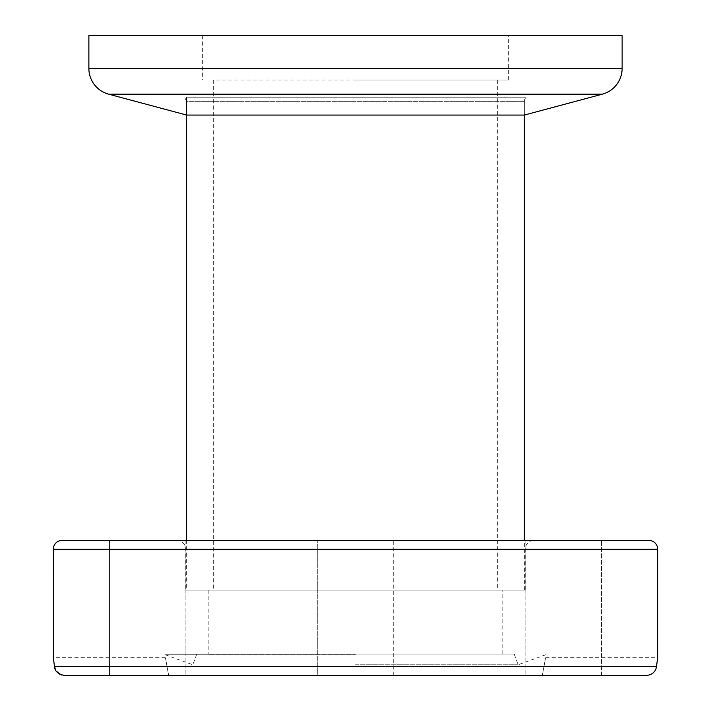 <?xml version="1.0" encoding="UTF-8"?>
<svg xmlns="http://www.w3.org/2000/svg" width="711" height="711" viewBox="0 0 711 711"><rect width="100%" height="100%" fill="white"/><g stroke="black" fill="none" stroke-linecap="round" stroke-linejoin="round"><path stroke-width="0.53" stroke-dasharray="3.56 2.67" d="M62.213 540.36L648.788 540.36M355.5 664.785L518.141 664.785L355.5 664.785M355.5 654.12L514.257 654.12L355.5 654.12M355.5 654.76L165.308 654.76L355.5 654.76M393.716 675.45L393.716 540.36L317.284 540.36L393.716 540.36L317.284 540.36L393.716 540.36L393.716 675.45L317.284 675.45L393.716 675.45L317.284 675.45L317.284 540.36L317.284 675.45L393.716 675.45M544.208 675.45L601.533 675.45L544.208 675.45M582.425 540.36L525.1 540.36L582.425 540.36M128.575 675.45L185.9 675.45L128.575 675.45M166.792 540.36L109.467 540.36L166.792 540.36M542.342 675.45L355.5 675.45L542.342 675.45C546.59 652.076 546.59 652.076 542.342 675.45C546.59 652.076 546.59 652.076 542.342 675.45L646.628 675.45L542.342 675.45M502.144 590.13L208.856 590.13L502.144 590.13L502.144 654.12L208.856 654.12L502.144 654.12M208.856 590.13L208.856 654.12M534.139 540.36L176.861 540.36L534.139 540.36A8.888 8.888 0 0 0 525.251 549.248L525.251 590.13L185.749 590.13L525.251 590.13M176.861 540.36A8.888 8.888 0 0 1 185.749 549.248L185.749 590.13M544.208 540.36L525.1 540.36L544.208 540.36M128.575 540.36L185.9 540.36L128.575 540.36M59.493 674.09L54.507 666.562L656.493 666.562C656.244 671.122 652.956 674.081 646.628 675.45L109.467 675.45L109.467 540.36L109.467 675.45L355.5 675.45L168.658 675.45C164.41 652.076 164.41 652.076 168.658 675.45C164.41 652.076 164.41 652.076 168.658 675.45L64.372 675.45M514.257 654.12L518.141 664.785L545.692 654.76L545.692 657.675L657.675 657.675L657.293 660.359M166.792 675.45L185.9 675.45L166.792 675.45M582.425 675.45L525.1 675.45L582.425 675.45M54.507 666.562L53.707 660.359M64.363 675.45L61.519 674.997M355.5 115.066L186.638 115.066L186.638 101.318L524.363 101.318L186.638 101.318L184.86 97.763L526.14 97.763L524.363 101.318L524.363 115.066L355.5 115.066M88.875 35.55L622.125 35.55M355.5 79.987L508.365 79.987L355.5 79.987M497.7 79.987L497.7 590.13L213.3 590.13L213.3 97.763L497.7 97.763L213.3 97.763L497.7 97.763L213.3 97.763L213.3 79.987L497.7 79.987L213.3 79.987M526.14 97.763L184.86 97.763M186.638 590.13L524.363 590.13L186.638 590.13L186.638 540.36M524.363 590.13L524.363 540.36M524.363 115.066L524.363 97.763L186.638 97.763L524.363 97.763M213.3 590.13L497.7 590.13M657.675 549.248L53.325 549.248M185.749 549.248L525.251 549.248L185.749 549.248M108.641 94.172L602.359 94.172M88.875 68.416L622.125 68.416M196.743 654.12L192.859 664.785L165.308 654.76L165.308 657.675L53.325 657.675M601.533 675.45L601.533 540.36L601.533 675.45M525.1 540.36L525.1 675.45L525.1 540.36M185.9 540.36L185.9 675.45L185.9 540.36M508.365 79.987L508.365 35.55M202.635 35.55L202.635 79.987"/><path stroke-width="1.07" d="M53.707 660.359L53.325 549.248L657.675 549.248L657.675 657.675L656.493 666.562L54.507 666.562C54.756 671.122 58.044 674.081 64.372 675.45L646.628 675.45C652.351 674.712 655.64 671.753 656.493 666.562L657.293 660.359M53.325 657.675L54.507 666.562M657.675 549.248A8.888 8.888 0 0 0 648.788 540.36L62.213 540.36A8.888 8.888 0 0 0 53.325 549.248M61.519 674.997L59.493 674.09M108.641 94.172L186.638 115.066L524.363 115.066L602.359 94.172A26.663 26.663 0 0 0 622.125 68.416L88.875 68.416A26.663 26.663 0 0 0 108.641 94.172L602.359 94.172M622.125 68.416L622.125 35.55L88.875 35.55L88.875 68.416M186.638 540.36L186.638 97.763M524.363 540.36L524.363 115.066"/></g></svg>
